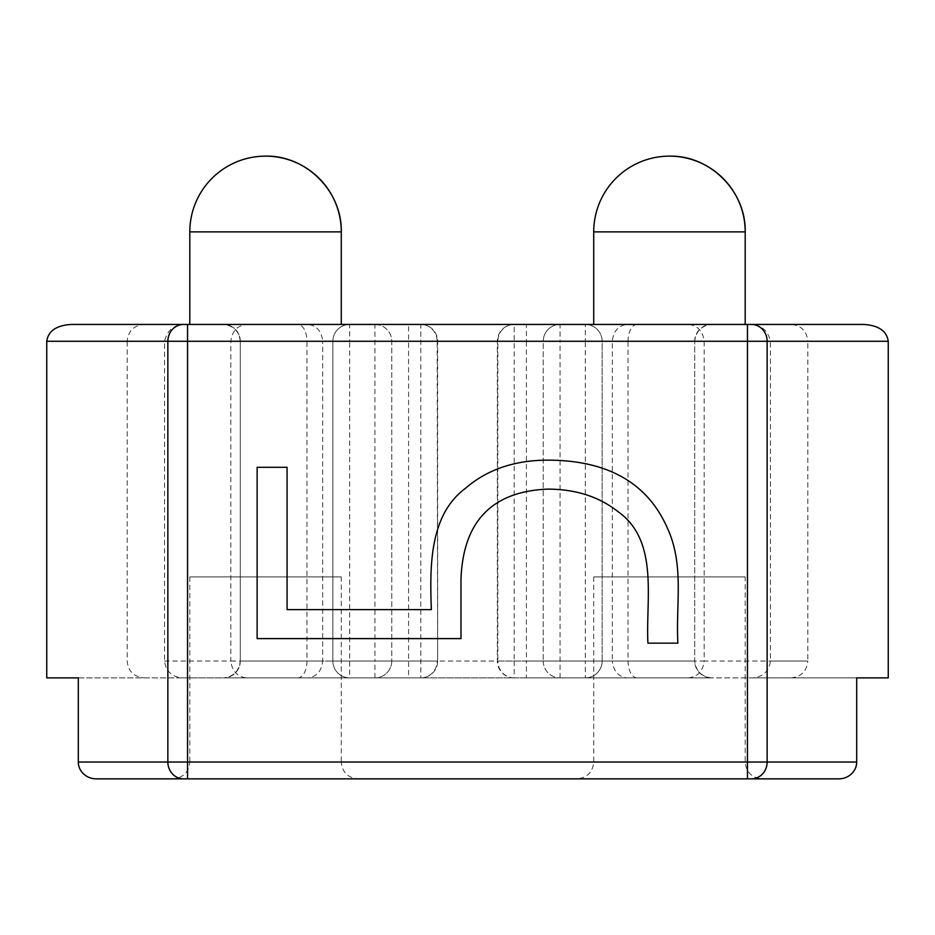 <?xml version="1.0" encoding="UTF-8"?>
<svg xmlns="http://www.w3.org/2000/svg" width="935" height="935" viewBox="0 0 935 935"><rect width="100%" height="100%" fill="white"/><g stroke="black" fill="none" stroke-linecap="round" stroke-linejoin="round"><path stroke-width="0.7" stroke-dasharray="4.67 3.51" d="M46.75 677.875L182.091 677.875C171.713 676.8 165.869 671.19 164.56 661.045L164.56 341.275C167.295 329.576 174.845 323.966 187.222 324.445L420.832 324.445L408.595 324.445L408.595 677.875L420.832 677.875A16.83 16.83 0 0 0 437.662 661.045L437.148 341.275L322.68 341.275C321.605 331.212 316.708 325.602 308.001 324.445M164.56 661.045L230.84 661.045L230.84 341.275C231.985 331.212 237.233 325.602 246.595 324.445M182.091 677.875L246.595 677.875C237.233 676.718 231.985 671.108 230.84 661.045L322.68 661.045L322.68 341.275L127.183 341.275C128.095 331.142 133.705 325.532 144.013 324.445M585.31 677.875L526.405 677.875L526.405 661.045L514.168 661.045L514.168 341.275L526.405 341.275L526.405 324.445L560.065 324.445A16.83 16.83 0 0 0 543.235 341.275L543.235 661.045L543.235 341.275L526.405 341.275L526.405 661.045L585.31 661.045L585.31 677.875L711.535 677.875A16.83 16.83 0 0 1 694.705 661.045L602.14 661.045A16.83 16.83 0 0 1 585.31 677.875A16.83 16.83 0 0 0 602.14 661.045L602.14 341.275L585.31 341.275L585.31 661.045L602.14 661.045L602.14 341.275A16.83 16.83 0 0 0 585.31 324.445L223.465 324.445L374.935 324.445L374.935 661.045L391.765 661.045L391.765 341.275L437.148 341.275A16.83 16.316 -90 0 0 420.832 324.445L420.832 661.045L437.662 661.045L437.662 341.275A16.83 16.83 0 0 0 420.832 324.445M246.595 677.875L420.832 677.875L420.832 661.045L391.765 661.045A16.83 16.83 0 0 1 374.935 677.875A16.83 16.83 0 0 0 391.765 661.045L391.765 341.275A16.83 16.83 0 0 0 374.935 324.445L408.595 324.445M240.295 661.045L240.295 341.275L240.295 661.045C239.068 671.108 233.458 676.718 223.465 677.875A16.83 16.83 0 0 0 240.295 661.045L694.705 661.045L694.705 341.275L694.705 661.045C695.932 671.108 701.542 676.718 711.535 677.875L223.465 677.875A16.83 16.83 0 0 0 240.295 661.045L332.86 661.045L332.86 341.275L349.69 341.275L349.69 677.875L408.595 677.875M374.935 677.875L374.935 661.045L332.86 661.045L332.86 341.275A16.83 16.83 0 0 1 349.69 324.445A16.83 16.83 0 0 0 332.86 341.275L306.96 341.275L306.96 661.045A16.83 9.069 90 0 1 297.891 677.875L349.69 677.875A16.83 16.83 0 0 1 332.86 661.045A16.83 16.83 0 0 0 349.69 677.875M526.405 324.445L514.168 324.445A16.83 16.316 90 0 0 497.852 341.275L497.852 661.045L612.32 661.045L612.32 341.275C613.395 331.212 618.292 325.602 626.999 324.445L790.987 324.445C801.201 325.438 806.812 331.048 807.817 341.275L770.44 341.275C767.705 329.576 760.155 323.966 747.778 324.445L863.963 324.445M526.405 677.875L626.999 677.875C618.292 676.718 613.395 671.108 612.32 661.045L704.16 661.045L704.16 341.275C703.015 331.212 697.767 325.602 688.405 324.445M626.999 677.875L752.909 677.875C763.287 676.811 769.131 671.201 770.44 661.045L770.44 341.275L888.25 341.275M752.909 677.875L888.25 677.875M287.08 609.62L431.351 609.62C429.819 567.428 429.188 515.559 464.894 488.795C486.574 469.791 514.145 460.23 547.606 460.137C607.586 460.195 647.534 482.881 667.45 528.205C684.502 565.371 675.689 604.174 677.875 643.163L647.92 643.163C645.653 599.3 659.269 540.722 617.953 511.597C599.043 496.649 575.586 489.157 547.606 489.122C492.032 491.436 463.164 521.391 460.99 579.01L460.99 638.605L257.125 638.605L257.125 467.301L287.08 467.301L287.08 609.62M78.306 677.875L856.694 677.875M223.465 677.875L297.891 677.875M688.405 677.875C697.767 676.718 703.015 671.108 704.16 661.045L807.817 661.045L807.817 341.275L497.338 341.275L514.168 341.275L514.168 324.445L626.999 324.445M637.109 677.875A16.83 9.069 90 0 1 628.039 661.045L628.039 341.275L602.14 341.275A16.83 16.83 0 0 0 585.31 324.445L560.065 324.445A16.83 16.83 0 0 0 543.235 341.275L560.065 341.275L560.065 324.445M71.037 324.445L187.222 324.445M189.805 324.445L341.275 324.445L189.805 324.445M593.725 324.445L745.195 324.445L593.725 324.445M838.718 778.855L96.282 778.855M187.549 778.855L358.105 778.855L187.549 778.855M576.895 778.855L747.451 778.855L576.895 778.855C587.122 777.862 592.732 772.252 593.725 762.025L745.195 762.025L593.725 762.025L593.725 576.895L745.195 576.895L745.195 762.025C746.095 772.158 751.705 777.768 762.025 778.855M341.275 576.895L189.805 576.895L341.275 576.895L341.275 762.025L189.805 762.025C188.812 772.252 183.202 777.862 172.975 778.855M745.195 576.895L593.725 576.895M637.109 324.445A16.83 9.069 -90 0 0 628.039 341.275L240.295 341.275C239.068 331.212 233.458 325.602 223.465 324.445A16.83 16.83 0 0 1 240.295 341.275L306.96 341.275A16.83 9.069 90 0 0 297.891 324.445M694.705 341.275A16.83 16.83 0 0 1 711.535 324.445C701.542 325.602 695.932 331.212 694.705 341.275M374.935 324.445A16.83 16.83 0 0 1 391.765 341.275L349.69 341.275L349.69 324.445M543.235 661.045A16.83 16.83 0 0 0 560.065 677.875A16.83 16.83 0 0 1 543.235 661.045M420.832 677.875A16.83 16.316 -90 0 0 437.148 661.045L322.68 661.045C321.605 671.108 316.708 676.718 308.001 677.875M46.75 341.275L164.56 341.275L127.183 341.275L127.183 661.045C128.095 671.178 133.705 676.788 144.013 677.875M560.065 677.875L560.065 341.275L585.31 341.275L585.31 324.445M497.852 661.045L514.168 661.045L514.168 677.875A16.83 16.316 -90 0 1 497.852 661.045M790.987 677.875C801.201 676.882 806.812 671.272 807.817 661.045L770.44 661.045M593.725 231.88L745.195 231.88M189.805 231.88L341.275 231.88M189.805 576.895L189.805 762.025L341.275 762.025C342.268 772.252 347.878 777.862 358.105 778.855M240.295 341.275A16.83 16.83 0 0 0 223.465 324.445M514.168 677.875A16.83 16.83 0 0 1 497.338 661.045L497.338 341.275A16.83 16.83 0 0 1 514.168 324.445"/><path stroke-width="1.4" d="M78.306 762.025L167.856 762.025A16.83 15.755 90 0 0 183.611 778.855L96.282 778.855A17.975 16.83 0 0 1 78.306 762.025L78.306 677.875L46.75 677.875L46.75 341.275C48.223 331.072 56.31 325.462 71.037 324.445L183.611 324.445A16.83 15.755 90 0 0 167.856 341.275L46.75 341.275M888.25 341.275L167.856 341.275L167.856 762.025L856.694 762.025L856.694 677.875L888.25 677.875L888.25 341.275C886.777 331.072 878.69 325.462 863.963 324.445L183.611 324.445M790.987 324.445L747.778 324.445M856.694 762.025A17.975 16.83 0 0 1 838.718 778.855L183.611 778.855M669.46 156.145A75.735 75.735 0 0 0 593.725 231.88L745.195 231.88A75.735 75.735 0 0 0 669.46 156.145C709.934 155.105 746.235 191.406 745.195 231.88L745.195 324.445M265.54 156.145A75.735 75.735 0 0 0 189.805 231.88L341.275 231.88A75.735 75.735 0 0 0 265.54 156.145C306.014 155.105 342.315 191.406 341.275 231.88L341.275 324.445M431.351 609.62C429.819 567.428 429.188 515.559 464.894 488.795C486.574 469.791 514.145 460.23 547.606 460.137C607.586 460.195 647.534 482.881 667.45 528.205C684.502 565.371 675.689 604.174 677.875 643.163L647.92 643.163C645.653 599.3 659.269 540.722 617.953 511.597C599.043 496.649 575.586 489.157 547.606 489.122C492.032 491.436 463.164 521.391 460.99 579.01L460.99 638.605L257.125 638.605L257.125 467.301L287.08 467.301L287.08 609.62L431.351 609.62M751.389 778.855A16.83 15.755 90 0 0 767.144 762.025L767.144 341.275A16.83 15.755 -90 0 0 751.389 324.445M747.451 778.855L747.451 324.445M187.549 778.855L187.549 324.445M593.725 231.88L593.725 324.445M189.805 231.88L189.805 324.445"/></g></svg>

